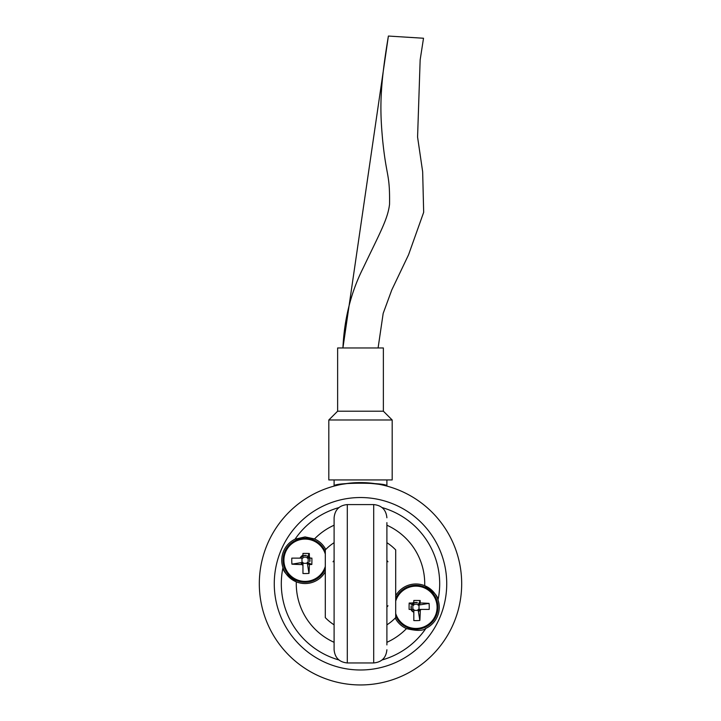 <?xml version="1.0" encoding="UTF-8"?>
<svg xmlns="http://www.w3.org/2000/svg" width="721" height="721" viewBox="0 0 721 721"><rect width="100%" height="100%" fill="white"/><g stroke="black" fill="none" stroke-linecap="round" stroke-linejoin="round"><path stroke-width="1.08" d="M325.306 554.079A21.152 21.152 0 0 0 292.744 543.048A21.152 21.152 0 0 0 292.744 577.431A21.152 21.152 0 0 0 325.306 566.4M311.832 564.48A35.032 10.04 90 0 0 311.887 558.126L310.057 558.126A5.417 5.417 0 0 0 309.399 556.982A35.158 6.002 -90 0 0 309.309 553.476A35.032 10.04 0 0 0 302.955 553.422L302.955 555.251A5.417 5.417 0 0 0 300.08 558.126L291.807 558.126A32.679 22.702 -90 0 0 291.924 564.155A35.158 6.002 0 0 0 301.811 564.561A5.417 5.417 0 0 0 302.955 565.228L302.955 573.501A32.679 22.702 180 0 0 308.985 573.384A35.158 6.002 -90 0 0 309.372 564.543A35.158 6.002 0 0 0 311.832 564.48L307.182 562.353L308.985 573.384M302.955 555.251L302.955 558.126L302.955 557.144L307.182 557.144L307.182 558.126L308.029 558.126L308.092 556.396L309.399 556.982M291.924 564.155L302.955 562.353L302.955 565.228M309.309 553.476L307.182 557.144M309.372 564.543L308.092 564.083L307.182 562.353M306.524 555.567L303.613 555.567L306.524 555.567A4.894 4.894 0 0 0 303.613 555.567M311.887 558.126L308.029 558.126M308.056 563.227L308.912 563.263L308.705 563.867M308.164 562.353L308.164 558.126M309.742 561.695L309.742 558.784L309.742 561.695A4.894 4.894 0 0 0 309.742 558.784M302.955 558.126L300.08 558.126M301.811 564.561L301.225 563.263L302.955 563.191M325.306 551.619A22 22 0 0 0 291.617 542.832A22 22 0 0 0 291.617 577.647A22 22 0 0 0 325.306 568.86A22 22 0 0 1 291.617 577.647A22 22 0 0 1 291.617 542.832A22 22 0 0 1 325.306 551.619M302.955 563.326L307.182 563.326M301.982 558.126L301.982 562.353M301.225 563.263A4.894 4.894 0 0 0 302.955 564.651M302.955 555.828A4.894 4.894 0 0 0 300.657 558.126M308.092 564.083A4.894 4.894 0 0 0 308.912 563.263M309.48 558.126A4.894 4.894 0 0 0 308.092 556.396M338.681 484.963L334.102 486.089C332.453 482.268 388.52 482.268 386.898 486.089C385.338 484.909 376.542 483.737 360.527 482.583M360.437 482.583L355.201 482.728M350.352 483.097L341.763 484.332M338.933 659.958A79.184 79.184 0 0 1 282.965 567.661C283.146 571.582 287.589 576.304 296.304 581.838A23.315 23.315 0 0 0 325.306 571.816M395.252 618.068A23.315 23.315 0 0 0 406.482 628.613C416.522 631.028 423.011 630.938 425.94 628.351A79.184 79.184 0 0 1 382.067 659.958M325.748 549.465A23.315 23.315 0 0 0 314.518 538.92L305.073 536.92L295.06 539.182A79.184 79.184 0 0 1 338.933 507.575A79.184 79.184 0 0 0 295.06 539.182A23.315 23.315 0 0 0 296.304 581.838A64.232 64.232 0 0 0 334.102 642.321M425.291 628.649A23.315 23.315 0 0 0 438.035 599.872A79.184 79.184 0 0 0 382.067 507.575A79.184 79.184 0 0 1 438.035 599.872C437.854 595.961 433.411 591.229 424.696 585.695A23.315 23.315 0 0 0 395.694 595.717M360.5 684.95A101.183 101.183 0 0 1 272.871 533.179A101.183 101.183 0 0 1 448.129 533.179A101.183 101.183 0 0 1 360.5 684.95A101.183 101.183 0 0 1 272.871 533.179A101.183 101.183 0 0 1 448.129 533.179A101.183 101.183 0 0 1 360.5 684.95M438.035 599.872A23.315 23.315 0 0 0 424.696 585.695A64.232 64.232 0 0 0 386.898 525.212M386.898 479.943L386.898 486.089M395.694 613.454A21.152 21.152 0 0 0 436.98 605.216A21.152 21.152 0 0 0 395.694 601.134M420.172 600.53A35.032 10.04 0 0 0 413.818 600.476L413.818 602.305A5.417 5.417 0 0 0 412.673 602.972A35.158 6.002 180 0 0 409.168 603.053A35.032 10.04 -90 0 0 409.113 609.407L410.943 609.407A5.417 5.417 0 0 0 413.818 612.282L413.818 620.565A32.679 22.702 180 0 0 419.847 620.448A35.158 6.002 -90 0 0 420.253 610.552A5.417 5.417 0 0 0 420.92 609.407L429.193 609.407A32.679 22.702 90 0 0 429.076 603.378A35.158 6.002 180 0 0 420.235 602.99A35.158 6.002 -90 0 0 420.172 600.53L418.045 605.18L429.076 603.378M410.943 609.407L413.818 609.407L412.836 609.407L412.836 605.18L413.818 605.18L413.818 604.342L412.088 604.27L412.673 602.972M419.847 620.448L418.045 609.407L420.92 609.407M409.168 603.053L412.836 605.18M420.235 602.99L419.775 604.27L418.045 605.18M411.258 605.838L411.258 608.749L411.258 605.838A4.894 4.894 0 0 0 411.258 608.749M413.818 600.476L413.818 604.342M418.919 604.306L418.955 603.45L419.559 603.666M418.045 604.207L413.818 604.207M417.387 602.63L414.476 602.63L417.387 602.63A4.894 4.894 0 0 0 414.476 602.63M418.045 610.39L413.818 610.39L413.818 609.407L413.818 612.282M420.253 610.552L418.955 611.138L418.883 609.407M415.927 585.299A22 22 0 0 0 395.694 598.673A22 22 0 0 1 437.728 604.351A22 22 0 0 1 395.694 615.914A22 22 0 0 0 437.728 604.351A22 22 0 0 0 415.927 585.299M419.018 609.407L419.018 605.18M418.955 611.138A4.894 4.894 0 0 0 420.343 609.407M411.52 609.407A4.894 4.894 0 0 0 413.818 611.705M419.775 604.27A4.894 4.894 0 0 0 418.955 603.45M413.818 602.882A4.894 4.894 0 0 0 412.088 604.27M342.673 479.943L328.821 479.943L328.821 419.992L392.179 419.992L392.179 479.943L342.673 479.943M337.626 411.195L337.626 347.964L383.374 347.964L383.374 411.195L337.626 411.195L328.821 419.992M378.092 347.964L383.175 313.401L391.782 289.941L408.555 254.783L423.669 212.325L422.659 171.751L417.576 137.071L420.154 59.861L423.515 38.24L388.394 36.05L342.926 347.964C344.268 318.79 351.019 292.14 363.168 268.005C380.273 232.162 387.79 219.022 389.547 204.277C389.962 173.067 386.519 178.087 382.635 140.072C379.886 109.727 379.516 89.098 388.394 36.05M386.898 522.617L386.898 644.916M334.102 649.756L334.102 517.777C334.886 509.765 339.285 505.358 347.306 504.583L347.306 662.95C339.285 662.175 334.886 657.777 334.102 649.756M334.102 644.916L334.102 583.767M334.102 624.846A48.83 48.83 0 0 1 325.297 617.618L325.306 549.916A48.83 48.83 0 0 1 334.102 542.688M386.898 542.688A48.83 48.83 0 0 1 395.703 549.925L395.694 617.618A48.83 48.83 0 0 1 386.898 624.846M386.898 607.046A35.194 35.194 0 0 0 387.97 605.766M387.97 561.767A35.194 35.194 0 0 0 386.898 560.487M334.102 560.487A35.194 35.194 0 0 0 333.03 561.767M386.898 642.321A64.232 64.232 0 0 0 406.482 628.613M334.102 525.212A64.232 64.232 0 0 0 314.518 538.92M360.5 669.989A86.223 86.223 0 0 0 435.178 540.651A86.223 86.223 0 0 0 285.822 540.651A86.223 86.223 0 0 0 360.5 669.989M347.306 662.95L373.694 662.95L373.694 504.583C381.715 505.358 386.114 509.765 386.898 517.777M334.102 479.943L334.102 486.089M383.374 411.195L392.179 419.992M373.694 662.95C381.715 662.175 386.114 657.777 386.898 649.756M347.306 504.583L373.694 504.583"/></g></svg>
